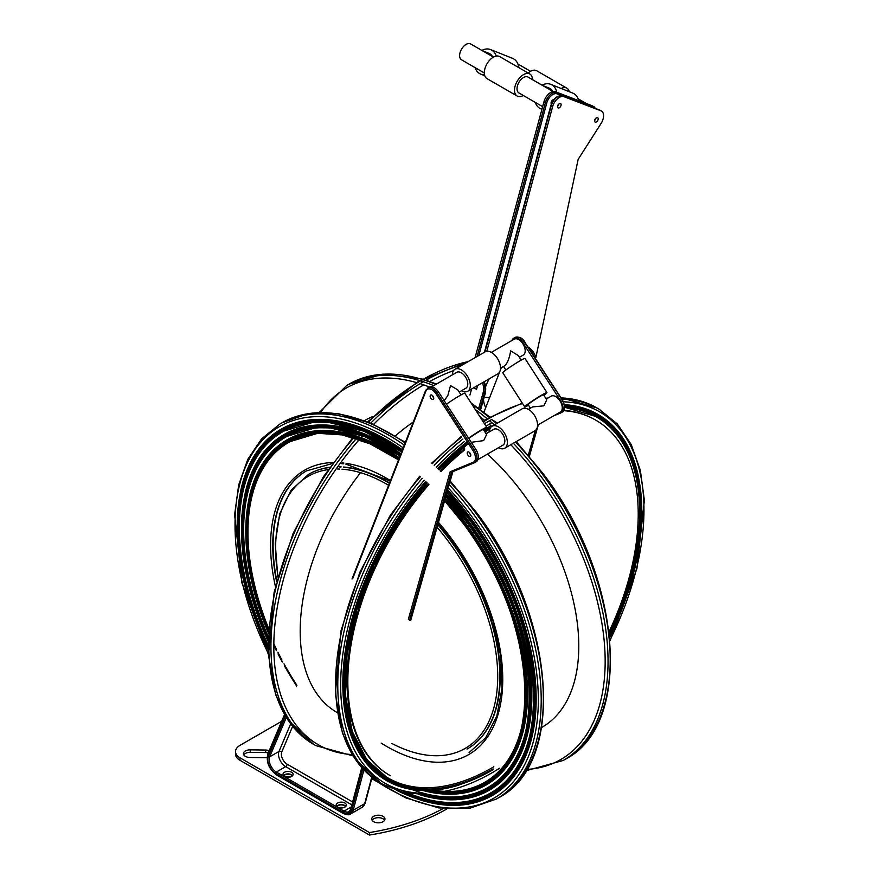 <?xml version="1.0" encoding="UTF-8"?>
<svg xmlns="http://www.w3.org/2000/svg" width="879" height="879" viewBox="0 0 879 879"><rect width="100%" height="100%" fill="white"/><g stroke="black" fill="none" stroke-linecap="round" stroke-linejoin="round"><path stroke-width="1.32" d="M443.137 808.548A175.426 101.283 180 0 1 369.466 832.556L369.466 835.05L239.989 760.291A15.251 8.801 180 0 1 235.528 754.072L235.528 751.578A15.251 8.801 180 0 1 239.989 745.359L281.687 721.285M369.466 832.556L239.989 757.808A15.251 8.801 180 0 1 235.528 751.578M267.051 757.577A6.603 3.813 180 0 1 265.359 757.676L249.9 757.467A6.603 3.813 180 0 1 243.45 753.655A6.603 3.813 180 0 1 250.207 749.842L265.656 750.051A6.603 3.813 180 0 1 269.227 750.71M243.813 754.896A6.603 3.813 180 0 1 250.207 752.336L265.656 752.545A6.603 3.813 180 0 1 268.304 752.896M285.895 777.014A4.571 2.637 180 0 1 290.235 777.014M339.085 807.713A4.571 2.637 180 0 1 343.414 807.713M372.103 820.261A6.603 3.813 180 0 1 378.355 817.69A6.603 3.813 180 0 1 384.595 820.261M446.851 808.955A175.426 101.283 180 0 1 369.466 835.05M283.774 775.926A4.571 2.637 180 0 1 288.059 774.201A4.571 2.637 180 0 1 292.355 775.926M336.965 806.636A4.571 2.637 180 0 1 341.25 804.911A4.571 2.637 180 0 1 345.546 806.636M373.685 821.711A6.603 3.813 180 0 1 371.74 819.019A6.603 3.813 180 0 1 378.355 815.196A6.603 3.813 180 0 1 384.958 819.019A6.603 3.813 180 0 1 380.882 822.535A6.603 3.813 180 0 1 373.685 821.711M511.93 340.481L511.974 340.36A10.163 5.867 60 0 1 513.644 338.316A10.163 5.867 60 0 1 523.313 343.392L560.373 400.352A10.163 5.867 60 0 1 560.868 412.888A10.163 5.867 60 0 1 560.461 413.086L553.594 415.91M501.283 367.752L500.14 370.685M499.69 371.839L483.911 412.251M528.334 455.08L535.289 430.567M543.892 395.33A13.218 0.901 147.2 0 0 546.958 392.583L524.994 358.478A13.218 0.901 147.2 0 0 519.918 360.873A13.218 0.901 147.2 0 0 508.348 368.246A13.218 0.901 147.2 0 0 502.777 372.784L524.73 406.889A13.218 0.901 147.2 0 0 528.51 405.241M546.958 392.583A13.218 0.901 147.2 0 0 541.871 394.979A13.218 0.901 147.2 0 0 530.312 402.351A13.218 0.901 147.2 0 0 524.73 406.889M344.843 807.142A5.087 2.934 -0 0 0 346.337 805.065A5.087 2.934 -0 0 0 344.843 802.988A5.087 2.934 -0 0 0 339.305 802.351A5.087 2.934 -0 0 0 336.174 805.065A5.087 2.934 -0 0 0 339.305 807.779A5.087 2.934 -0 0 0 344.843 807.142M291.652 776.432A5.087 2.934 -0 0 0 293.147 774.355A5.087 2.934 -0 0 0 291.652 772.278A5.087 2.934 -0 0 0 286.114 771.641A5.087 2.934 -0 0 0 282.983 774.355A5.087 2.934 -0 0 0 286.114 777.069A5.087 2.934 -0 0 0 291.652 776.432M530.4 408.175L528.158 404.692A9.153 0.626 -32.8 0 1 535.509 399.209A9.153 0.626 -32.8 0 1 543.541 394.781L546.782 399.824L543.815 405.856L532.586 406.911L528.4 409.328M469.408 452.399A2.538 1.472 -120 0 0 470.748 454.729M432.347 395.429A2.538 1.472 -120 0 0 433.699 397.758M519.39 357.292L523.302 355.039A9.153 5.285 -120 0 0 524.697 347.71A9.153 5.285 -120 0 0 518.72 339.646A9.153 5.285 -120 0 0 514.149 339.195L491.339 352.369M500.492 368.213L504.634 365.818C507.37 363.466 509.391 358.478 510.677 350.875L518.225 355.479L521.225 360.137M537.552 425.172L560.352 412.009A9.153 5.285 -120 0 0 562.252 407.823A9.153 5.285 -120 0 0 558.253 398.616A9.153 5.285 -120 0 0 551.21 396.165L546.266 399.022M345.854 806.307A5.087 2.934 -0 0 0 344.843 805.483A5.087 2.934 -0 0 0 336.646 806.307M292.663 775.597A5.087 2.934 -0 0 0 291.652 774.773A5.087 2.934 -0 0 0 283.456 775.597M490.943 425.7A211.421 122.071 120 0 0 483.736 430.128A13.218 0.901 147.2 0 0 486.768 427.337A13.218 0.901 147.2 0 0 481.692 429.721A13.218 0.901 147.2 0 0 468.584 438.181M486.768 427.337L464.804 393.232A13.218 0.901 147.2 0 0 459.728 395.627A13.218 0.901 147.2 0 0 446.466 404.197M468.804 438.533A9.153 0.626 -32.8 0 1 477.297 432.71A9.153 0.626 -32.8 0 1 483.351 429.534L486.592 434.567L483.659 440.61L471.265 442.313M461.035 394.88L457.728 389.804L450.498 385.628L447.85 395.506L444.203 400.703M477.945 459.585L502.953 445.148A9.153 5.285 -120 0 0 504.843 440.961A9.153 5.285 -120 0 0 500.854 431.754A9.153 5.285 -120 0 0 493.8 429.304L486.076 433.765M459.212 392.045L465.892 388.188A9.153 5.285 -120 0 0 467.782 384.002A9.153 5.285 -120 0 0 463.793 374.795A9.153 5.285 -120 0 0 456.739 372.344L431.743 386.771M475.836 461.947A10.163 5.867 -120 0 0 476.242 461.739A10.163 5.867 -120 0 0 475.759 449.213L438.698 392.243A10.163 5.867 -120 0 0 429.018 387.178L425.645 390.353A1.022 0.758 -158.7 0 1 425.919 390.045M452.872 471.638L410.636 620.64M498.547 447.697A12.702 7.34 -120 0 0 504.733 448.235L534.915 430.798A12.702 7.34 -120 0 0 536.86 420.623A12.702 7.34 -120 0 0 528.565 409.427A12.702 7.34 -120 0 0 522.214 408.79L492.02 426.227A12.702 7.34 -120 0 0 489.394 431.853M504.733 448.235A12.702 7.34 -120 0 0 506.678 438.05A12.702 7.34 -120 0 0 498.382 426.853A12.702 7.34 -120 0 0 492.02 426.227M461.486 390.726A12.702 7.34 -120 0 0 467.672 391.265L497.855 373.839A12.702 7.34 -120 0 0 499.81 363.653A12.702 7.34 -120 0 0 491.504 352.457A12.702 7.34 -120 0 0 485.153 351.831L454.97 369.257A12.702 7.34 -120 0 0 452.333 374.883M467.672 391.265A12.702 7.34 -120 0 0 469.617 381.079A12.702 7.34 -120 0 0 461.321 369.883A12.702 7.34 -120 0 0 454.97 369.257M470.803 455.223A2.538 1.472 -120 0 0 469.694 452.663A2.538 1.472 -120 0 0 467.738 451.982A2.538 1.472 -120 0 0 467.738 454.915A2.538 1.472 -120 0 0 470.276 456.388A2.538 1.472 -120 0 0 470.803 455.223M433.743 398.264A2.538 1.472 -120 0 0 432.633 395.704A2.538 1.472 -120 0 0 430.677 395.023A2.538 1.472 -120 0 0 430.677 397.956A2.538 1.472 -120 0 0 433.215 399.418A2.538 1.472 -120 0 0 433.743 398.264M408.35 619.277L450.158 471.77L451.421 472.232L474.231 462.837M541.574 727.515L542.101 727.219A177.173 102.294 -120 0 0 558.055 713.858A177.173 102.294 -120 0 0 487.427 454.113M373.004 416.47A177.173 102.294 -120 0 0 364.928 420.349L364.411 420.656M306.606 470.803A162.637 93.899 -120 0 0 276.83 580.854M437.797 524.796A158.572 91.548 -120 0 1 467.035 749.084L467.386 748.875A158.572 91.548 -120 0 0 437.929 524.334M389.518 482.901A158.572 91.548 -120 0 0 343.601 467.024M341.096 466.87A158.572 91.548 -120 0 0 339.338 466.804M329.79 467.298A158.572 91.548 -120 0 0 308.826 474.22A158.572 91.548 -120 0 0 308.639 474.33M551.1 105.392L552.583 106.744A10.163 5.867 -60 0 1 563.922 96.679L600.983 110.842A10.163 5.867 -60 0 1 601.467 111.073A10.163 5.867 -60 0 1 601.06 123.489L578.173 159.33L535.86 357.467A44.433 25.656 -60 0 0 528.246 347.139M558.923 103.92A2.538 1.472 -60 0 1 557.583 106.249M595.984 118.094A2.538 1.472 -60 0 1 594.644 120.423M557.528 106.744A2.538 1.472 -60 0 1 558.637 104.183A2.538 1.472 -60 0 1 560.604 103.513A2.538 1.472 -60 0 1 560.604 106.447A2.538 1.472 -60 0 1 558.055 107.908A2.538 1.472 -60 0 1 557.528 106.744M594.589 120.917A2.538 1.472 -60 0 1 595.698 118.357A2.538 1.472 -60 0 1 597.665 117.676A2.538 1.472 -60 0 1 597.665 120.61A2.538 1.472 -60 0 1 595.116 122.082A2.538 1.472 -60 0 1 594.589 120.917M552.583 106.744L486.79 351.281M477.561 385.551L476.55 389.309L473.814 387.716M485.757 407.526A27.952 16.141 -60 0 1 483.538 399.527M485.768 386.353A27.952 16.141 -60 0 1 489.284 378.783M534.421 356.632L535.86 357.467M528.751 347.919A44.433 25.656 -60 0 1 533.179 354.72M469.924 395.045L471.594 389.001L469.924 395.045M481.923 50.455A13.218 10.757 111.7 0 1 490.57 49.587A13.218 10.757 111.7 0 1 491.713 50.147A13.218 10.757 111.7 0 1 496.228 56.091M484.505 74.759A13.218 10.757 111.7 0 1 480.791 74.144A13.218 10.757 111.7 0 1 475.143 67.661M490.57 49.587L512.534 58.333A13.218 10.757 111.7 0 1 513.677 58.893A13.218 10.757 111.7 0 1 518.709 67.584M492.438 56.531A9.153 7.439 -68.3 0 0 489.065 53.366L482.296 50.674M551.111 102.513A2.538 1.472 120 0 0 552.452 100.184M493.46 57.113L470.661 43.95A9.153 5.285 120 0 0 466.079 44.4A9.153 5.285 120 0 0 460.102 52.465A9.153 5.285 120 0 0 461.508 59.794L484.318 72.968M518.335 65.354L519.028 67.771M542.112 85.208A13.218 10.757 111.7 0 1 550.759 84.34L572.712 93.086A13.218 10.757 111.7 0 1 573.855 93.635A13.218 10.757 111.7 0 1 578.646 100.624M550.759 84.34A13.218 10.757 111.7 0 1 551.891 84.889A13.218 10.757 111.7 0 1 556.759 92.251M541.958 109.216A13.218 10.757 111.7 0 1 540.981 108.886A13.218 10.757 111.7 0 1 535.322 102.414M552.627 91.273A9.153 7.439 -68.3 0 0 549.254 88.12L542.486 85.417L553.067 91.526M578.964 100.744L578.525 100.107M542.453 85.406L528.059 77.088A9.153 5.285 120 0 0 518.918 82.373A9.153 5.285 120 0 0 518.918 92.943L542.651 106.645M475.11 357.621L543.958 101.755L545.398 102.59L477.077 356.489M595.907 108.611L592.842 106.095A10.163 5.867 120 0 0 592.358 105.865L555.297 91.691A10.163 5.867 120 0 0 543.958 101.755M569.284 91.713A12.702 7.34 120 0 0 566.9 88.186L536.706 70.76A12.702 7.34 120 0 0 530.356 71.386A12.702 7.34 120 0 0 528.114 73.012M566.9 88.186A12.702 7.34 120 0 0 561.165 88.482M532.465 79.637A12.702 7.34 120 0 0 529.839 74.012L499.657 56.586A12.702 7.34 120 0 0 493.295 57.212A12.702 7.34 120 0 0 484.999 68.408A12.702 7.34 120 0 0 486.944 78.594L517.138 96.02A12.702 7.34 120 0 0 523.324 95.481M529.839 74.012A12.702 7.34 120 0 0 523.488 74.638A12.702 7.34 120 0 0 515.182 85.834A12.702 7.34 120 0 0 517.138 96.02M553.847 99.668A2.538 1.472 120 0 0 551.594 101.239A2.538 1.472 120 0 0 551.353 103.975M489.405 431.589A205.323 118.544 120 0 0 486.01 433.666M464.694 448.883A205.323 118.544 120 0 0 440.291 471.034M428.304 483.999A205.323 118.544 120 0 0 389.65 775.344L390.364 775.761A205.323 118.544 120 0 1 428.897 484.56M595.336 419.92A205.323 118.544 120 0 0 594.973 419.712A205.323 118.544 120 0 0 563.944 410.35M337.404 712.671L336.888 712.375A177.173 102.294 -60 0 1 300.189 631.265A177.173 102.294 -60 0 1 360.566 472.671M395.396 435.863A177.173 102.294 -60 0 1 413.295 421.986M484.186 397.253A177.173 102.294 -60 0 1 489.614 397.649M609.059 631.726A205.323 118.544 120 0 0 638.22 514.116A205.323 118.544 120 0 0 595.698 420.118A205.323 118.544 120 0 0 563.736 410.691M464.716 449.861A205.323 118.544 120 0 0 440.873 471.594M239.989 757.808L239.989 760.291M250.207 749.842L250.207 752.336M265.656 752.545L265.656 750.051M560.373 400.352L561.813 399.527L524.752 342.557L523.313 343.392M561.89 412.262A10.163 5.867 -120 0 0 562.307 412.053A10.163 5.867 -120 0 0 561.813 399.527L562.208 399.341C565.34 406.12 565.373 410.361 562.307 412.053L560.868 412.888M515.083 337.492C519.247 336.404 522.598 338.041 525.148 342.381L524.752 342.557A10.163 5.867 -120 0 0 515.083 337.492L513.644 338.316M562.077 399.484L525.016 342.513M529.235 456.146L538.102 424.854M362.104 768.037L350.93 809.988A1.022 0.714 -165.1 0 1 350.666 809.317L361.763 767.653M290.663 723.878L278.995 751.446L269.644 756.841A1.022 0.758 22.9 0 1 268.26 756.566A11.185 6.461 -120 0 0 275.621 773.289L343.293 812.361A1.022 0.582 -60 0 1 344.019 811.108L276.336 772.037A10.163 5.867 60 0 1 269.644 756.841L286.29 717.528M343.293 812.361A11.185 6.461 -120 0 0 350.93 809.988M350.666 809.317L349.095 811.614A10.163 5.867 60 0 1 344.019 811.108L351.314 806.9M275.621 773.289A1.022 0.582 -60 0 1 276.336 772.037L285.675 766.642L351.864 804.856M268.26 756.566L285.4 716.088M292.619 726.362L281.763 751.995A2.033 1.516 22.9 0 0 278.995 751.446A10.163 5.867 -120 0 0 285.675 766.642A2.033 1.176 120 0 0 287.114 764.159L352.622 801.978M284.84 715.154L267.985 754.973A13.218 7.625 -120 0 0 276.687 774.729L342.744 812.866A13.218 7.625 -120 0 0 351.776 810.075L362.774 768.762M268.04 753.874A1.022 0.758 22.9 0 0 267.985 754.973M343.458 813.284A1.022 0.582 -60 0 1 342.953 813.339C346.667 814.998 349.205 815.207 350.578 813.987L362.082 807.351A14.229 8.219 -120 0 0 364.686 803.637L353.182 810.273L363.917 769.971M372.081 777.322L365.257 802.923A2.033 1.439 -165.1 0 1 364.686 803.637L371.762 777.069M350.578 813.987A14.229 8.219 -120 0 0 353.182 810.273A1.022 0.714 -165.1 0 1 351.776 810.075M281.763 751.995A8.131 4.692 -120 0 0 287.114 764.159M277.401 775.146A1.022 0.582 -60 0 1 276.687 774.729M438.698 392.243L437.259 393.078A10.163 5.867 -120 0 0 427.579 388.002M475.759 449.213L474.319 450.037L437.259 393.078L436.083 393.869A9.153 5.285 60 0 0 425.875 391.133A1.022 0.758 -158.7 0 1 425.645 390.353L352.018 578.986M425.875 391.133L352.82 578.294M284.521 714.594L267.765 754.16C266.051 762.28 269.095 769.29 276.896 775.19L342.953 813.339A1.022 0.582 -60 0 1 342.744 812.866M450.158 471.77L473.21 462.288A1.022 0.824 67.6 0 0 474.396 462.772A10.163 5.867 -120 0 0 474.803 462.574A10.163 5.867 -120 0 0 474.319 450.037L473.133 450.828A9.153 5.285 60 0 1 473.21 462.288M473.133 450.828L436.083 393.869M409.471 620.497L451.509 472.199M515.501 442.016A216.509 125.005 60 0 1 541.475 472.902A216.509 125.005 60 0 1 565.362 759.214C634.561 723.988 621.618 574.723 542.31 472.616L516.215 441.599M419.788 380.607A216.509 125.005 -120 0 0 346.7 385.452L348.853 384.211A216.509 125.005 60 0 1 421.942 379.354M422.722 379.596A216.509 125.005 60 0 1 435.885 384.387M471.968 404.351A216.509 125.005 60 0 1 489.922 417.986M491.68 419.459A216.509 125.005 60 0 1 496.503 423.634M565.362 759.214L563.208 760.456A216.509 125.005 -120 0 0 513.347 443.258M494.35 424.876A216.509 125.005 -120 0 0 489.526 420.7M487.757 419.228A216.509 125.005 -120 0 0 475.264 409.471M433.721 385.628A216.509 125.005 -120 0 0 420.569 380.838M526.807 769.411A214.476 123.829 -120 0 0 604.906 650.954A214.476 123.829 -120 0 0 510.809 444.719M491.746 426.403A214.476 123.829 -120 0 0 489.24 424.216M484.648 420.371A214.476 123.829 -120 0 0 479.78 416.481M429.413 386.98A214.476 123.829 -120 0 0 420.074 383.673M416.47 382.585A214.476 123.829 -120 0 0 320.747 412.493M449.938 481.967A216.509 125.005 60 0 1 474.627 511.501A216.509 125.005 60 0 1 498.514 797.802C567.713 762.576 554.77 613.322 475.462 511.204L450.191 481.066M404.274 445.093A216.509 125.005 -120 0 0 279.852 424.052L282.005 422.799A216.509 125.005 60 0 1 405.12 442.939M498.514 797.802L496.36 799.055A216.509 125.005 -120 0 0 449.169 484.692M371.872 778.124A214.476 123.829 -120 0 0 533.311 741.711A214.476 123.829 -120 0 0 448.257 487.911M403.197 447.85A214.476 123.829 -120 0 0 253.712 451.377A214.476 123.829 -120 0 0 268.403 653.723M419.887 799.868A211.421 122.071 -120 0 0 535.454 715.187A211.421 122.071 -120 0 0 447.664 489.988M402.439 449.817A211.421 122.071 -120 0 0 240.901 489.856M397.253 790.65A210.916 121.774 -120 0 0 491.768 795.242A210.916 121.774 -120 0 0 468.496 516.325A210.916 121.774 -120 0 0 447.433 490.801M402.164 450.498A210.916 121.774 -120 0 0 280.851 429.93A210.916 121.774 -120 0 0 237.165 526.686M447.213 491.603A210.411 121.478 60 0 1 467.936 516.764A210.411 121.478 60 0 1 529.993 738.986A210.411 121.478 60 0 1 397.44 790.715M268.26 649.955A210.411 121.478 60 0 1 256.097 453.96A210.411 121.478 60 0 1 401.901 451.191M447.015 492.295A209.389 120.895 60 0 1 467.54 517.237A209.389 120.895 60 0 1 529.85 736.152A209.389 120.895 60 0 1 401.912 791.979M268.227 648.515A209.389 120.895 60 0 1 256.921 454.443A209.389 120.895 60 0 1 401.637 451.85M534.014 698.069A208.883 120.599 60 0 1 490.746 793.484A208.883 120.599 60 0 1 405.604 792.825M268.194 646.812A208.883 120.599 60 0 1 281.862 431.688A208.883 120.599 60 0 1 386.134 441.928M408.944 793.429A208.378 120.302 -120 0 0 530.169 733.811M353.204 427.37A208.378 120.302 -120 0 0 268.183 645.12M418.92 794.462A205.323 118.544 -120 0 0 531.125 712.572A205.323 118.544 -120 0 0 446.488 494.152M400.901 453.751A205.323 118.544 -120 0 0 245.109 493.405M419.195 794.44A204.818 118.258 -120 0 0 488.713 789.968A204.818 118.258 -120 0 0 466.123 519.115A204.818 118.258 -120 0 0 446.257 494.965M400.626 454.443A204.818 118.258 -120 0 0 283.895 435.204A204.818 118.258 -120 0 0 241.483 529.18M446.027 495.767A204.313 117.962 60 0 1 465.562 519.555A204.313 117.962 60 0 1 528.235 723.856A204.313 117.962 60 0 1 419.613 794.462M268.205 641.472A204.313 117.962 60 0 1 261.03 456.871A204.313 117.962 60 0 1 400.363 455.124M445.829 496.459A203.291 117.368 60 0 1 465.167 520.016A203.291 117.368 60 0 1 527.389 724.12A203.291 117.368 60 0 1 417.899 793.078M268.227 640.088A203.291 117.368 60 0 1 261.854 457.366A203.291 117.368 60 0 1 400.11 455.783M529.696 695.586A202.785 117.083 60 0 1 487.702 788.21A202.785 117.083 60 0 1 420.92 793.254M268.271 638.44A202.785 117.083 60 0 1 284.917 436.973A202.785 117.083 60 0 1 386.134 446.906M411.746 789.463A202.28 116.786 -120 0 0 525.972 730.273M354.182 432.776A202.28 116.786 -120 0 0 268.326 636.803M422.909 790.496A199.225 115.028 -120 0 0 527.037 707.166A199.225 115.028 -120 0 0 445.301 498.327M399.363 457.695A199.225 115.028 -120 0 0 249.306 496.943M422.436 790.243A198.72 114.731 -120 0 0 485.669 784.683A198.72 114.731 -120 0 0 463.738 521.895A198.72 114.731 -120 0 0 445.071 499.129M399.088 458.388A198.72 114.731 -120 0 0 286.95 440.489A198.72 114.731 -120 0 0 245.79 531.663M444.851 499.942A198.214 114.435 60 0 1 463.189 522.335A198.214 114.435 60 0 1 524.356 718.176A198.214 114.435 60 0 1 422.997 790.265M296.641 685.961A198.214 114.435 60 0 1 284.335 665.601M282.214 661.733A198.214 114.435 60 0 1 281.192 659.843M280.873 659.228A198.214 114.435 60 0 1 278.039 653.767M276.336 650.372A198.214 114.435 60 0 1 275.621 648.922M275.314 648.284A198.214 114.435 60 0 1 273.819 645.142M268.48 633.254A198.214 114.435 60 0 1 265.941 459.904A198.214 114.435 60 0 1 398.824 459.069M444.653 500.634A197.193 113.852 60 0 1 462.793 522.796A197.193 113.852 60 0 1 523.51 718.539A197.193 113.852 60 0 1 421.151 788.913M296.915 685.312A197.193 113.852 60 0 1 284.005 663.799M281.95 659.997A197.193 113.852 60 0 1 280.972 658.173M280.654 657.558A197.193 113.852 60 0 1 277.907 652.207M276.248 648.856A197.193 113.852 60 0 1 275.556 647.427M275.248 646.79A197.193 113.852 60 0 1 273.83 643.78M268.556 631.902A197.193 113.852 60 0 1 266.766 460.409A197.193 113.852 60 0 1 398.561 459.728M525.389 693.091A196.687 113.556 60 0 1 484.648 782.925A196.687 113.556 60 0 1 421.502 788.276M268.655 630.298A196.687 113.556 60 0 1 287.96 442.247A196.687 113.556 60 0 1 386.134 451.894M421.843 787.628A196.182 113.27 -120 0 0 521.774 726.724M355.237 438.214A196.182 113.27 -120 0 0 268.765 628.705M381.189 743.107A164.164 94.778 -120 0 0 498.997 711.034A164.164 94.778 -120 0 0 438.489 522.357M390.43 480.582A164.164 94.778 -120 0 0 346.326 463.409M343.92 463.079A164.164 94.778 -120 0 0 342.228 462.892M333.163 462.541A164.164 94.778 -120 0 0 275.435 586.491M332.471 463.508L306.43 470.913A162.637 93.899 -120 0 0 276.61 581.733M389.386 483.241A158.572 91.548 -120 0 0 343.436 467.243M340.942 467.079A158.572 91.548 -120 0 0 339.184 467.024M329.669 467.474A158.572 91.548 -120 0 0 308.463 474.429L308.826 474.22M391.924 743.502A157.044 90.669 -120 0 0 495.229 702.046A157.044 90.669 -120 0 0 437.105 527.257M388.595 485.285A157.044 90.669 -120 0 0 342.008 469.199M339.492 469.056A157.044 90.669 -120 0 0 337.734 469.023M328.197 469.606A157.044 90.669 -120 0 0 278.05 576.327M600.983 110.842L562.483 95.844A10.163 5.867 120 0 0 551.144 105.909L484.944 351.952M600.038 110.249A10.163 5.867 120 0 0 599.544 110.018A1.022 0.824 110.9 0 0 599.445 109.974L601.467 111.073M484.461 352.226L550.836 105.546C553.385 98.481 557.231 95.24 562.395 95.8A1.022 0.824 -69.1 0 1 562.483 95.844L563.922 96.679M599.346 109.941A1.022 0.824 110.9 0 1 599.445 109.974L562.395 95.8M480.45 409.614L485.087 393.32A13.218 9.889 -97.1 0 0 484.175 381.739M483.615 382.057A13.218 9.889 -97.1 0 1 484.428 393.396L485.34 393.177L480.637 409.746M478.703 408.317L483.043 393.067L484.428 393.396L479.923 409.218M483.043 393.067A12.196 9.131 -97.1 0 0 482.373 382.783M555.297 91.691L556.737 92.526A10.163 5.867 120 0 0 545.398 102.59L546.793 102.898A9.153 5.285 -60 0 1 557 93.844A1.022 0.824 -69.1 0 0 556.737 92.526L592.358 105.865M546.793 102.898L478.824 355.479M561.494 95.569L557 93.844M594.094 107.919A1.022 0.824 -69.1 0 0 593.797 106.7A10.163 5.867 120 0 1 594.281 106.93M344.964 683.214A208.883 120.599 120 0 0 388.232 778.64A208.883 120.599 120 0 0 424.788 788.408M609.422 634.814A208.883 120.599 120 0 0 597.116 416.833A208.883 120.599 120 0 0 564.703 407.252M348.809 718.956A208.378 120.302 120 0 0 493.833 766.774M609.268 633.484A208.378 120.302 120 0 0 564.692 407.537M493.031 768.916A209.389 120.895 -60 0 1 427.732 789.089M424.524 789.067A209.389 120.895 -60 0 1 344.975 681.73A209.389 120.895 -60 0 1 427.128 482.89M439.082 469.869A209.389 120.895 -60 0 1 466.024 445.433M466.419 445.126A209.389 120.895 -60 0 1 468.408 443.565M484.889 431.93A209.389 120.895 -60 0 1 489.933 428.798M562.197 406.845A209.389 120.895 -60 0 1 562.879 406.867M564.703 406.955A209.389 120.895 -60 0 1 609.565 636.143M493.031 769.74A210.411 121.478 -60 0 1 431.666 789.88M425.447 790.012A210.411 121.478 -60 0 1 344.249 683.038A210.411 121.478 -60 0 1 426.678 482.472M438.632 469.441A210.411 121.478 -60 0 1 468.046 443.005M484.516 431.336A210.411 121.478 -60 0 1 490.57 427.59M564.659 406.01A210.411 121.478 -60 0 1 609.674 637.253M426.579 790.276A210.916 121.774 -60 0 1 387.21 780.398A210.916 121.774 -60 0 1 426.161 481.989M438.116 468.946A210.916 121.774 -60 0 1 467.661 442.401M484.12 430.732A210.916 121.774 -60 0 1 491.515 426.194M564.571 405.34A210.916 121.774 -60 0 1 598.127 415.075A210.916 121.774 -60 0 1 641.813 511.842M467.265 441.796A211.421 122.071 120 0 0 437.599 468.463M425.634 481.505A211.421 122.071 120 0 0 342.821 682.148A211.421 122.071 120 0 0 423.03 790.507M433.501 790.199A211.421 122.071 120 0 0 459.091 785.024M638.077 475.012A211.421 122.071 120 0 0 564.45 404.681M491.833 422.678A214.476 123.829 120 0 0 486.032 426.183M464.442 441.478A214.476 123.829 120 0 0 436.248 467.188M424.293 480.286A214.476 123.829 120 0 0 340.656 684.763A214.476 123.829 120 0 0 423.799 793.319M444.324 791.353A214.476 123.829 120 0 0 499.668 768.191M609.378 641.274A214.476 123.829 120 0 0 563.527 401.802M490.878 419.92A216.509 125.005 120 0 0 484.472 423.766M462.881 439.06A216.509 125.005 120 0 0 434.149 465.255M422.173 478.385A216.509 125.005 120 0 0 382.618 784.2L401.593 791.902L422.821 794.517M610.004 640.857L636.912 568.724L644.373 500.316L640.362 470.375L631.276 444.653L617.388 424.008L599.126 409.196A216.509 125.005 120 0 0 562.044 399.088M382.618 784.2L380.464 782.958A216.509 125.005 -60 0 1 420.338 476.77M432.358 463.629A216.509 125.005 -60 0 1 461.629 437.105M483.285 421.92A216.509 125.005 -60 0 1 522.555 403.505M545.903 398.451A216.509 125.005 -60 0 1 547.529 398.286M557.429 397.813A216.509 125.005 -60 0 1 558.725 397.824M561.263 397.901A216.509 125.005 -60 0 1 596.973 407.955L599.126 409.196M423.326 381.728A216.509 125.005 120 0 0 370.729 423.162M356.38 438.588A216.509 125.005 120 0 0 315.781 745.612L352.973 755.874M462.903 364.675A216.509 125.005 120 0 0 425.491 380.486M423.678 384.859A214.476 123.829 120 0 0 373.542 424.37M362.697 435.764A214.476 123.829 120 0 0 361.027 437.621M359.291 439.566A214.476 123.829 120 0 0 273.863 641.835A214.476 123.829 120 0 0 352.171 754.567M453.487 370.652A214.476 123.829 120 0 0 429.644 381.475M315.781 745.612L313.616 744.359A216.509 125.005 -60 0 1 353.83 437.786M368.323 422.162A216.509 125.005 -60 0 1 468.188 361.621M538.333 424.722L529.378 456.311M503.535 366.455L505.843 370.037M365.257 802.923L362.082 807.351M451.421 472.232L476.242 461.739M348.853 384.211L382.903 374.102L422.425 379.08M425.985 380.211L436.413 384.079M471.056 402.934L490.592 417.602M494.69 421.063L497.184 423.238M563.208 760.456L526.005 770.729M346.7 385.452L319.209 412.537M282.005 422.799L308.584 413.537L339.008 413.833L371.773 423.601L405.362 442.302M496.36 799.055L469.507 808.361L438.753 807.922L405.637 797.835L371.718 778.662M279.852 424.052L261.645 438.797L247.779 459.343L238.692 484.933L234.627 514.709L241.868 582.777L268.447 654.657M491.768 795.242L471.21 803.208L447.938 805.043L422.722 800.714L396.352 790.364M268.271 650.185L243.593 581.041L237.319 515.973L241.439 487.625L250.273 463.332L263.557 443.884L280.851 429.93M490.746 793.484C556.363 760.687 544.442 616.179 467.496 517.324L446.982 492.416M281.862 431.688L313.407 422.195L328.317 422.305L364.236 431.336L401.593 451.971M488.713 789.968L456.454 799.429L418.8 794.429M268.205 641.703L246.494 576.415L241.835 515.533L246.164 489.12L254.811 466.474L267.513 448.312L283.895 435.204M487.702 788.21C551.386 756.369 539.816 616.08 465.112 520.115L445.796 496.58M284.917 436.973L315.528 427.754L329.999 427.864L364.335 436.413L400.055 455.915M485.669 784.683L456.234 793.726L422.008 790.232M296.597 686.07L284.389 665.886M282.258 662.019L281.236 660.107M280.906 659.492L278.061 654.02M276.358 650.625L275.632 649.163M275.325 648.526L273.808 645.362M268.469 633.473L249.57 572.042L246.406 515.27L259.338 469.672L271.468 452.762L286.95 440.489M484.648 782.925C546.419 752.05 535.201 615.981 462.739 522.895L444.62 500.755M287.96 442.247L317.66 433.314L342.228 434.907L370.026 443.829L398.517 459.86M469.067 752.6L485.604 737.877L496.811 716.099L501.986 688.433L500.788 656.415L493.251 621.882L479.791 586.787L461.156 553.1L438.39 522.708M390.265 480.989L345.799 464.101M343.37 463.815L341.656 463.662M308.463 474.429L290.982 490.328L279.698 513.819L275.237 543.365L277.819 577.14M484.758 75.726L480.791 74.144M484.373 381.629L485.34 393.177M541.936 109.271L540.981 108.886M586.59 103.656L578.085 98.756M530.52 71.287L517.907 64.002M597.116 416.833L564.703 407.285M562.912 407.186L562.23 407.153M489.856 429.018L484.966 432.05M468.485 443.664L467.21 444.653M465.573 445.939L439.159 469.946M427.205 482.956L397.945 521.95L374.004 565.208L356.72 610.246L347.051 654.58L345.535 695.761L352.248 731.427L366.752 759.544L388.232 778.64M387.21 780.398L405.845 787.903L426.776 790.32M598.127 415.075L615.542 429.161L628.881 448.828L637.693 473.396L641.714 502.052L635.023 567.779L609.685 637.429M380.464 782.958L354.567 758.324L342.458 733.207L335.328 693.927L340.953 630.902L359.929 572.075L390.287 515.314L419.722 476.231M431.765 463.101L461.244 436.511M482.945 421.404L487.274 418.822M489.438 417.58L522.324 403.153M545.749 398.22L548.024 398M557.22 397.638L558.615 397.649M561.165 397.747L596.973 407.955M313.616 744.359L287.719 719.736L275.621 694.619L268.48 655.338L274.105 592.314L293.081 533.487L323.439 476.715L352.962 437.544M367.532 421.854L418.041 381.64L469.067 361.115M595.698 420.118L594.973 419.712"/></g></svg>
